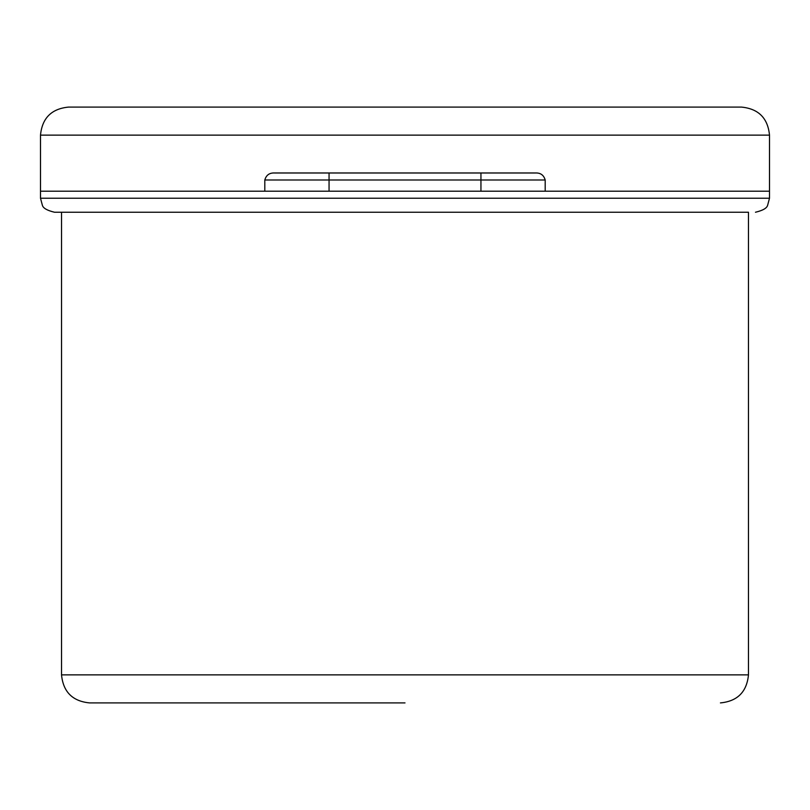 <?xml version="1.0" encoding="UTF-8"?>
<svg xmlns="http://www.w3.org/2000/svg" width="810" height="810" viewBox="0 0 810 810"><rect width="100%" height="100%" fill="white"/><g stroke="black" fill="none" stroke-linecap="round" stroke-linejoin="round"><path stroke-width="1.21" d="M405 702.908L89.566 702.908L405 702.908M748.47 212.24L405 212.24L748.47 212.24L748.47 674.872C746.81 691.902 737.464 701.247 720.434 702.908M748.47 674.872L61.53 674.872L61.53 212.24L405 212.24L54.523 212.24C47.081 210.468 43.021 208.109 42.343 205.163L40.5 198.217L769.5 198.217L767.657 205.163C766.979 208.109 762.919 210.468 755.477 212.24M40.5 135.128C42.16 118.098 51.506 108.753 68.536 107.092L741.464 107.092C758.494 108.753 767.839 118.098 769.5 135.128L40.5 135.128L40.5 191.211L264.809 191.211L264.809 179.992C266.217 175.061 269.497 172.722 274.671 172.986L535.329 172.986C540.472 172.712 543.763 175.051 545.191 179.992L545.191 191.211L769.5 191.211L769.5 198.217M545.191 191.211L480.948 191.211L480.948 179.992L329.052 179.992L329.052 191.211L480.948 191.211M329.052 191.211L264.809 191.211M545.191 179.992L480.948 179.992L480.948 172.986M329.052 172.986L329.052 179.992L264.809 179.992M40.5 198.217L40.5 191.211M61.53 674.872C63.19 691.902 72.535 701.247 89.566 702.908M769.5 135.128L769.5 191.211"/></g></svg>
